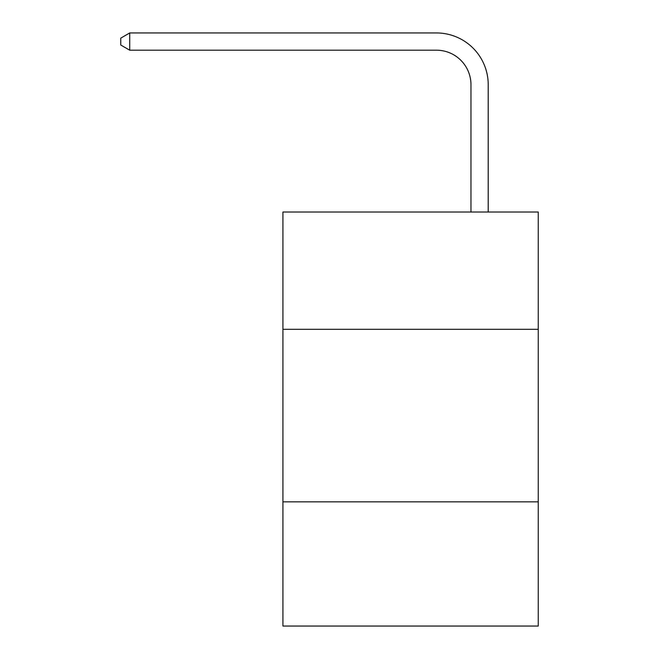 <?xml version="1.0" encoding="UTF-8"?>
<svg xmlns="http://www.w3.org/2000/svg" width="659" height="659" viewBox="0 0 659 659"><rect width="100%" height="100%" fill="white"/><g stroke="black" fill="none" stroke-linecap="round" stroke-linejoin="round"><path stroke-width="0.99" d="M538.238 329.327L538.238 212.017L282.925 212.017L282.925 329.327L538.238 329.327L538.238 626.05L282.925 626.05L282.925 329.327M538.238 501.837L282.925 501.837M470.963 212.017L470.963 84.706A34.499 34.499 0 0 0 436.456 50.199L129.732 50.199L120.762 45.026L120.762 38.123L129.732 32.95L436.456 32.95A51.756 51.756 0 0 1 488.212 84.706L488.212 212.017M470.963 84.706A34.499 34.499 0 0 0 436.456 50.199A34.499 34.499 0 0 1 470.963 84.706A34.499 34.499 0 0 0 436.456 50.199A34.499 34.499 0 0 1 470.963 84.706A34.499 34.499 0 0 0 436.456 50.199M129.732 50.199L129.732 32.95L436.456 32.95"/></g></svg>
